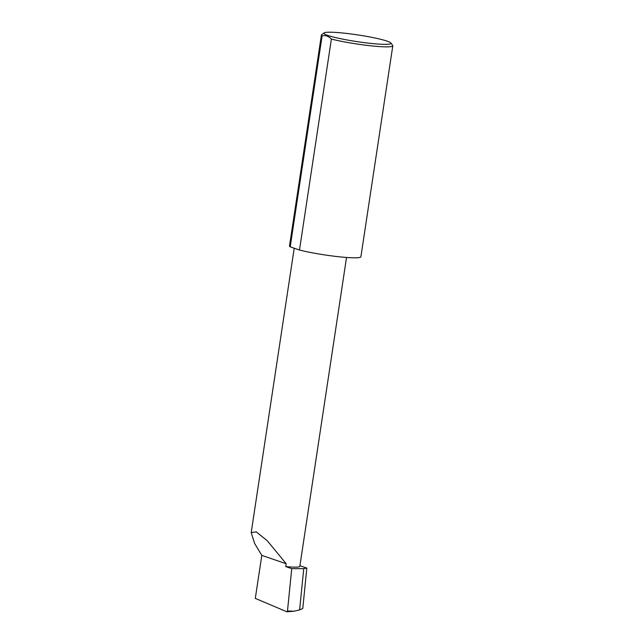 <?xml version="1.0" encoding="UTF-8"?>
<svg xmlns="http://www.w3.org/2000/svg" width="644" height="644" viewBox="0 0 644 644"><rect width="100%" height="100%" fill="white"/><g stroke="black" fill="none" stroke-linecap="round" stroke-linejoin="round"><path stroke-width="0.97" d="M286.178 563.741L267.373 540.847L256.256 531.872L251.2 532.612L254.605 543.423L261.802 555.37L286.178 563.741L285.743 566.583A26.557 2.64 8.6 0 0 299.822 566.366L346.536 257.463M341.859 32.925A33.931 3.373 8.6 0 0 324.093 32.892A33.931 3.373 8.6 0 0 338.438 38.238A33.931 3.373 8.6 0 0 372.997 43.623A33.931 3.373 8.6 0 0 390.86 42.987A33.931 3.373 8.6 0 0 341.859 32.925M390.86 42.987L392.671 45.418A36.096 3.582 -171.4 0 1 392.8 45.796A36.096 3.582 -171.4 0 1 373.665 46.094A36.096 3.582 -171.4 0 1 331.386 39.067C328.569 36.12 325.478 35.058 322.113 35.879A36.096 3.582 -171.4 0 1 321.412 35.001A36.096 3.582 -171.4 0 1 321.646 34.679L324.093 32.892M322.113 35.879L290.211 246.837A36.096 3.582 -171.4 0 1 289.51 245.968L321.412 35.001M392.8 45.796L360.898 256.763A36.096 3.582 -171.4 0 1 341.763 257.053A36.096 3.582 -171.4 0 1 299.484 250.025L331.386 39.067M299.919 565.706L306.834 568.08L303.759 568.628L291.74 568.644L285.743 566.583M306.834 568.08L302.777 608.451L299.605 609.916L303.759 568.628M299.605 609.916L294.034 611.188L287.482 611.011L286.918 611.784L255.298 598.397L261.802 555.37M293.334 611.269L294.034 611.188M286.918 611.784L293.109 611.293M291.74 568.644L287.482 611.011M290.211 246.837L299.484 250.025M251.2 532.612L294.211 248.214"/></g></svg>

